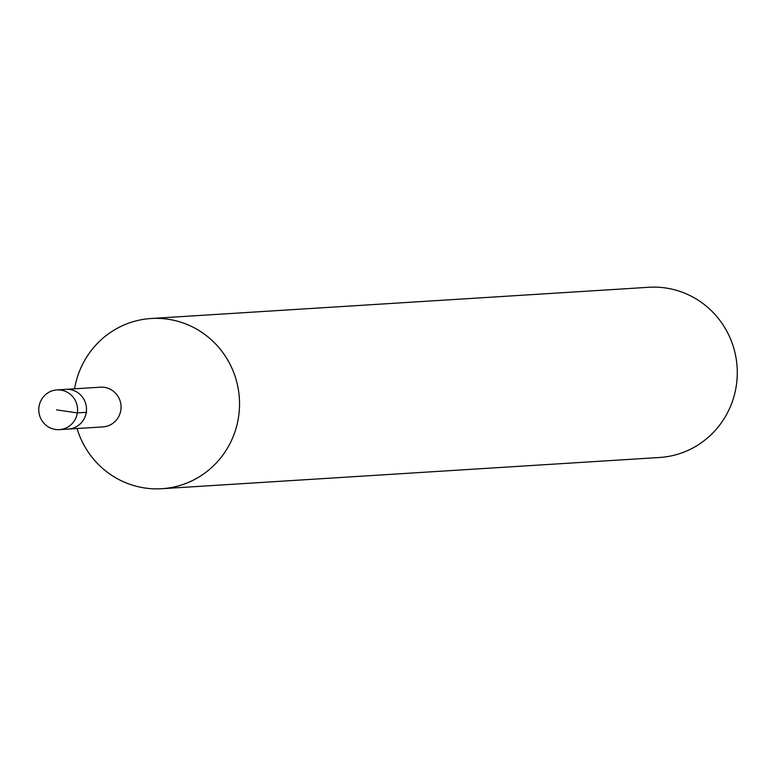 <?xml version="1.0" encoding="UTF-8"?>
<svg xmlns="http://www.w3.org/2000/svg" width="776" height="776" viewBox="0 0 776 776"><rect width="100%" height="100%" fill="white"/><g stroke="black" fill="none" stroke-linecap="round" stroke-linejoin="round"><path stroke-width="1.16" d="M55.193 429.429A19.895 19.39 86.4 0 1 38.8 408.816A19.895 19.39 86.4 0 1 56.92 389.921A19.895 19.39 86.4 0 1 61.139 390.124A19.895 19.39 86.4 0 1 77.542 410.727A19.895 19.39 86.4 0 1 59.413 429.632A19.895 19.39 86.4 0 1 55.193 429.429M56.92 389.921L100.424 387.185A19.895 19.39 -93.6 0 1 104.634 387.399A19.895 19.39 -93.6 0 1 121.037 408.001A19.895 19.39 -93.6 0 1 102.907 426.907L68.346 429.07A19.895 19.39 -93.6 0 0 86.475 410.174A19.895 19.39 -93.6 0 0 70.073 389.562A19.895 19.39 -93.6 0 0 65.853 389.358A19.895 19.39 86.4 0 1 70.073 389.562A19.895 19.39 86.4 0 1 86.475 410.174A19.895 19.39 86.4 0 1 68.346 429.07A19.895 19.39 86.4 0 1 64.127 428.866M161.777 488.715L659.532 457.491A85.273 83.081 -93.6 0 0 737.2 376.486A85.273 83.081 -93.6 0 0 666.923 288.177A85.273 83.081 -93.6 0 0 648.852 287.285L151.107 318.509A85.273 83.081 86.4 0 1 169.178 319.402A85.273 83.081 86.4 0 1 239.454 407.71A85.273 83.081 86.4 0 1 161.777 488.715A85.273 83.081 86.4 0 1 143.706 487.823A85.273 83.081 86.4 0 1 77.057 428.527M74.564 388.815A85.273 83.081 86.4 0 1 151.107 318.509M56.541 409.873L77.328 412.89L86.65 412.308M68.346 429.07L59.413 429.632"/></g></svg>
